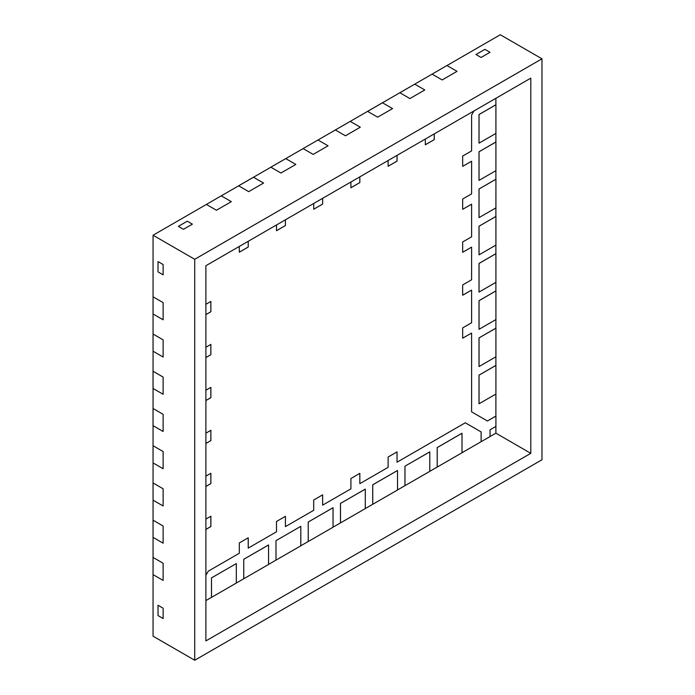 <?xml version="1.0" encoding="UTF-8"?>
<svg xmlns="http://www.w3.org/2000/svg" width="695" height="695" viewBox="0 0 695 695"><rect width="100%" height="100%" fill="white"/><g stroke="black" fill="none" stroke-linecap="round" stroke-linejoin="round"><path stroke-width="1.04" d="M490.027 52.307L481.105 57.459L475.988 54.514L484.919 49.354L490.027 52.307L484.919 49.354L475.988 54.514L481.105 57.459L490.027 52.307M434.227 133.9L434.227 139.634L434.227 133.9L434.227 139.634L425.323 144.768M397.019 155.385L397.019 161.11L397.019 155.385L397.019 161.11L388.114 166.253M359.819 176.86L359.819 182.594L359.819 176.86L359.819 182.594L350.914 187.728M322.61 198.344L322.61 204.069L322.61 198.344L322.61 204.069L313.706 209.212M285.402 219.82L285.402 225.554L285.402 219.82L285.402 225.554L276.497 230.688M248.202 241.304L248.202 247.029L248.202 241.304L248.202 247.029L239.297 252.172M192.393 224.146L183.463 229.298L178.354 226.353L187.285 221.192L192.393 224.146L187.285 221.192L178.354 226.353L183.463 229.298L192.393 224.146M163.125 264.526L163.125 274.838L158.017 271.893L158.017 261.581L163.125 264.526L158.017 261.581L158.017 271.893L163.125 274.838L163.125 264.526M205.885 314.592L210.846 311.725L205.885 314.592L210.846 311.725L210.846 301.448M205.885 357.551L210.846 354.685L205.885 357.551L210.846 354.685L210.846 344.407M205.885 400.511L210.846 397.644L205.885 400.511L210.846 397.644L210.846 387.367M205.885 443.471L210.846 440.613L205.885 443.471L210.846 440.613L210.846 430.327M205.885 486.43L210.846 483.572L205.885 486.43L210.846 483.572L210.846 473.286M205.885 529.39L210.846 526.532L205.885 529.39L210.846 526.532L210.846 516.246M163.125 608.212L163.125 618.524L158.017 615.57L158.017 605.258L163.125 608.212L158.017 605.258L158.017 615.57L163.125 618.524L163.125 608.212M481.122 431.934L481.105 441.699L481.122 431.934L465.285 422.786L481.105 431.916L465.285 422.786L397.045 462.192L397.045 451.88L388.114 457.032L388.114 467.344L359.836 483.668L359.836 473.356L350.914 478.516L350.914 488.828L322.636 505.152L322.636 494.84L313.706 499.992L313.706 510.304L285.428 526.628L285.428 516.316L276.497 521.476L276.497 531.788L248.228 548.112L248.202 537.817M285.428 526.628L285.402 516.333M322.636 505.152L322.61 494.857M359.836 483.668L359.819 473.373M397.045 462.192L397.019 451.898M495.882 394.065L495.882 416.096L487.412 420.988L471.601 411.857L487.412 420.988L495.882 416.096L487.412 420.988M495.882 426.435L495.882 433.167L490.053 436.53L490.053 429.797L495.917 426.417L495.917 416.105L487.438 420.996L471.601 411.857L471.601 333.053L462.67 338.178M471.601 333.053L462.67 338.204L462.67 327.901L471.601 322.741L471.601 290.093L462.67 295.219M471.601 290.093L462.67 295.245L462.67 284.933L471.601 279.781L471.601 247.133L462.67 252.259M471.601 247.133L462.67 252.285L462.67 241.973L471.601 236.821L471.601 204.174L462.67 209.299M471.601 204.174L462.67 209.325L462.67 199.013L471.601 193.862L471.601 161.214L462.67 166.34M495.882 207.909L495.882 216.475L479.02 226.214L479.02 254.848L495.917 245.127L495.917 216.484L479.046 226.222L479.02 254.848L479.02 226.214L479.046 254.865M397.54 470.498L372.737 484.815L372.737 504.301L397.54 489.975L397.514 470.48L372.711 484.806L372.711 504.283L365.292 508.558M541.97 58.806L500.296 34.75L446.972 65.538L457.041 71.35L442.159 79.942L432.09 74.13L414.733 84.156L424.801 89.968L409.92 98.56L399.851 92.748L382.485 102.773L392.553 108.585L377.672 117.177L367.603 111.365L350.237 121.382L360.314 127.202L345.432 135.794L335.355 129.974L285.749 158.616L295.827 164.428L280.945 173.02L270.868 167.208L253.51 177.234L263.579 183.046L248.697 191.638L238.628 185.826L221.262 195.851L231.331 201.663L216.449 210.255L206.38 204.443L153.056 235.231L153.056 334.034L163.125 339.855L163.125 357.039L153.056 351.218L153.056 371.269L163.125 377.081L163.125 394.265L153.056 388.453L153.056 408.504L163.125 414.316L163.125 431.499L153.056 425.688L153.056 445.738L163.125 451.55L163.125 468.734L153.056 462.922L153.056 482.964L163.125 488.785L163.125 505.969L153.056 500.148L153.056 520.199L163.125 526.011L163.125 543.195L153.056 537.383L153.056 557.433L163.125 563.245L163.125 580.429L153.056 574.617L153.056 636.194L194.722 660.25L541.97 459.769L541.97 58.806L194.722 259.287L194.722 660.25M317.997 139.999L328.066 145.811L313.184 154.403L303.089 148.582L313.184 154.403L328.066 145.811L317.997 139.999L303.116 148.591L317.997 139.999M153.03 296.791L163.125 302.62L163.125 319.804L153.03 313.975L153.056 296.774M163.125 319.804L153.056 313.992L153.056 296.808L163.125 302.62L163.125 319.804M490.053 436.564L481.122 441.716L481.105 431.916L481.105 441.699L462.027 452.714M530.806 78.135L205.885 265.733L205.885 640.92L530.806 453.331L530.806 78.135M495.882 282.37L495.882 290.936L479.02 300.674L479.02 329.317L479.02 300.674L479.02 329.317L495.917 319.587L495.917 290.944L479.046 300.692L479.046 329.326M495.882 245.144L495.882 253.701L479.02 263.44L479.02 292.082L479.02 263.44L479.02 292.082L495.917 282.352L495.917 253.718L479.046 263.457L479.046 292.1M495.882 216.475L479.02 226.214L495.917 216.484M495.882 170.675L495.882 179.24L479.02 188.979L479.02 217.622L495.917 207.892L495.917 179.249L479.046 188.988L479.02 217.622L479.02 188.979L479.046 217.631M495.882 133.44L495.882 142.006L479.02 151.745L479.02 180.387L495.917 170.657L495.917 142.023L479.046 151.762L479.02 180.387L479.02 151.745L479.02 180.387M495.882 98.299L495.882 104.771L479.02 114.51L479.02 143.153L495.917 133.423L495.917 104.789L479.046 114.527L479.02 143.153L479.02 114.51L479.02 143.153M495.882 356.839L495.882 365.396L479.02 375.135L479.02 403.778L495.917 394.056L495.917 365.414L479.046 375.152L479.046 403.795L479.02 375.135L479.02 403.778M495.882 319.604L495.882 328.17L479.02 337.909L479.02 366.543L479.02 337.909L479.02 366.543L495.917 356.822L495.917 328.179L479.046 337.918L479.046 366.56M333.053 507.732L308.224 522.032L308.25 541.527L333.053 527.21L333.027 507.715L308.224 522.032L308.224 541.509L300.805 545.792M365.292 489.115L340.489 503.432L340.489 522.909L365.292 508.592L365.275 489.098L340.472 503.415L340.472 522.892L333.053 527.175M372.711 484.806L372.711 504.283L372.711 484.806L397.514 470.48L372.737 484.815M462.027 433.263L437.224 447.58L437.224 467.066L462.027 452.749L462.001 433.254L437.198 447.571L437.198 467.049L429.788 471.332L429.788 451.88L404.959 466.189L404.959 485.666L397.54 489.949M236.317 563.576L211.489 577.884L211.515 597.379L236.317 583.053L236.317 563.576L211.489 577.884L211.489 597.361L205.885 600.593M300.805 526.341L275.985 540.649L275.985 560.127L300.805 545.827L300.805 526.341L275.985 540.649L275.985 560.127L268.565 564.409L268.539 544.949L243.737 559.266L243.737 578.744L236.317 583.027M495.882 433.167L530.806 453.331M153.056 235.231L194.722 259.287M308.224 522.032L308.224 541.509L308.224 522.032M153.056 408.504L153.03 425.67L153.03 408.486L163.125 414.316L163.125 431.499L153.056 425.688L153.03 408.486M350.237 121.382L335.338 129.965L345.432 135.794L360.314 127.202L350.237 121.382L335.355 129.974L350.237 121.382M495.882 253.701L479.02 263.44L495.917 253.718M495.882 142.006L479.02 151.745L495.917 142.023M495.882 179.24L479.02 188.979L495.917 179.249M495.882 290.936L479.02 300.674L495.917 290.944M495.882 328.17L479.02 337.909L495.917 328.179M495.882 365.396L479.02 375.135L495.917 365.414M340.472 503.415L340.472 522.892L340.472 503.415L365.275 489.098L340.489 503.432M243.737 559.266L243.737 578.744L243.737 559.266L268.539 544.949L243.737 559.266L243.763 578.761L268.565 564.444M211.489 577.884L211.489 597.361L211.489 577.884M153.03 520.181L153.056 537.383L153.056 520.173M153.056 520.199L163.125 526.011L163.125 543.195L153.056 537.383L153.056 520.199M153.03 482.955L153.056 500.148L153.056 482.938M153.056 482.964L163.125 488.785L163.125 505.969L153.056 500.148L153.056 482.964M153.03 445.721L153.056 462.922L153.056 445.703M153.056 445.738L163.125 451.55L163.125 468.734L153.056 462.922L153.056 445.738M153.056 371.269L153.03 388.444L153.03 371.252L163.125 377.081L163.125 394.265L153.056 388.453L153.03 371.252M153.03 334.026L153.056 351.218L153.056 334.008M153.056 334.034L163.125 339.855L163.125 357.039L153.056 351.218L153.056 334.034M253.51 177.234L238.602 185.808L253.484 177.216L263.579 183.046L248.697 191.638L238.628 185.826L253.51 177.234M285.749 158.616L270.85 167.191L285.732 158.599L295.827 164.428L280.945 173.02L270.868 167.208L285.749 158.616M382.485 102.773L367.577 111.348L382.459 102.756L392.553 108.585L377.672 117.177L367.603 111.365L382.485 102.773M414.733 84.156L399.825 92.73L409.92 98.56L424.801 89.968L414.733 84.156L399.851 92.748L414.733 84.156M432.09 74.13L446.946 65.521L457.041 71.35L442.159 79.942L432.064 74.113M429.788 451.88L404.959 466.189L429.762 451.863L404.959 466.189L404.959 485.666L429.788 471.358M437.198 447.571L437.198 467.049L437.198 447.571L462.001 433.254L437.224 447.58M153.03 557.416L153.056 574.617L153.056 557.407M153.056 557.433L163.125 563.245L163.125 580.429L153.056 574.617L153.056 557.433M495.882 104.771L479.02 114.51L495.917 104.789M206.38 204.443L221.236 195.834L231.331 201.663L216.449 210.255L206.354 204.426M434.245 133.883L434.245 139.643L425.323 144.803L425.323 139.043M397.045 155.367L397.045 161.127L388.114 166.279L388.114 160.519M359.836 176.843L359.836 182.603L350.914 187.763L350.914 182.003M322.636 198.327L322.636 204.087L313.706 209.238L313.706 203.479M285.428 219.802L285.428 225.562L276.497 230.723L276.497 224.963M248.228 241.287L248.228 247.046L239.297 252.198L239.297 246.438M205.885 314.618L210.872 311.742L210.872 301.43L205.885 304.306M205.885 357.578L210.872 354.702L210.872 344.39L205.885 347.274M205.885 400.537L210.872 397.662L210.872 387.35L205.885 390.234M205.885 443.497L210.872 440.621L210.872 430.309L205.885 433.193M205.885 486.465L210.872 483.581L210.872 473.269L205.885 476.153M205.885 529.425L210.872 526.541L210.872 516.237L205.885 519.113M205.885 575.295L208.257 571.186L239.297 553.263L239.297 542.951L248.228 537.8L248.228 548.112M471.601 161.214L462.67 166.366L462.67 156.054L471.601 150.902L471.601 115.057L473.973 110.957M404.959 466.189L404.959 485.666L404.985 466.197M275.985 540.649L275.985 560.127L275.985 540.649M268.565 544.958L243.763 559.284"/></g></svg>

